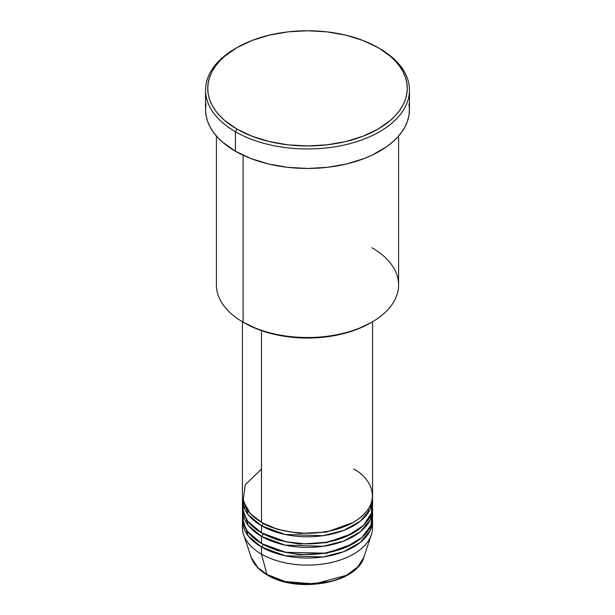 <?xml version="1.0" encoding="UTF-8"?>
<svg xmlns="http://www.w3.org/2000/svg" width="615" height="615" viewBox="0 0 615 615"><rect width="100%" height="100%" fill="white"/><g stroke="black" fill="none" stroke-linecap="round" stroke-linejoin="round"><path stroke-width="0.92" d="M285.637 581.644L305.555 584.227L329.363 581.644M372.275 524.003A65.067 37.569 180 0 1 371.391 534.666L363.826 557.305L357.815 566.938L346.399 575.371L314.242 583.919L285.168 581.536L266.941 574.448A2.168 1.253 120 0 0 267.341 575.017A2.168 1.253 -60 0 1 266.941 574.448A57.364 33.118 0 0 0 324.313 582.689A57.364 33.118 0 0 0 363.826 557.305C356.869 583.489 297.076 593.675 267.333 575.01C259.023 570.19 253.634 564.286 251.174 557.305A57.364 33.118 0 0 0 266.941 574.448L261.49 554.115L266.941 574.448L257.754 567.522L251.174 557.305L243.609 534.666A65.067 37.569 180 0 1 242.725 524.003M261.49 469.107L245.254 484.735L243.086 500.987L250.443 513.733L261.49 522.235A65.067 37.569 0 0 0 332.4 530.376A65.067 37.569 0 0 0 372.567 495.675L372.567 321.737M372.567 499.211A65.067 37.569 180 0 0 372.498 497.443L370.153 509.351L360.359 521.12L343.631 530.453L323.052 535.688L285.037 534.473L261.49 525.779A2.168 1.253 120 0 0 263.02 523.119L262.267 522.681L263.02 523.119A2.168 1.253 -60 0 1 261.49 525.779L248.275 514.778L242.502 497.443A65.067 37.569 180 0 0 242.433 499.211L242.433 506.299A65.067 37.569 0 0 0 261.49 532.859A65.067 37.569 0 0 0 332.4 541.008A65.067 37.569 0 0 0 372.567 506.299L372.567 499.211A65.067 37.569 180 0 1 332.4 533.92A65.067 37.569 180 0 1 261.49 525.779L261.49 532.859L261.49 525.779A65.067 37.569 180 0 1 242.433 499.211M242.725 502.755L243.409 512.787L247.799 521.236L261.49 532.859L286.306 541.815L304.932 543.837L326.442 542.238L347.421 535.965L363.419 525.502L371.522 513.01L371.914 500.987M372.567 509.835A65.067 37.569 180 0 0 372.498 508.067L370.153 519.975L360.359 531.744L343.631 541.085L323.052 546.32L285.037 545.098L261.49 536.403A2.168 1.253 120 0 0 263.02 533.743L262.267 533.305L263.02 533.743A2.168 1.253 -60 0 1 261.49 536.403L248.275 525.402L242.502 508.067A65.067 37.569 180 0 0 242.433 509.835L242.433 516.923A65.067 37.569 0 0 0 261.49 543.483A65.067 37.569 0 0 0 332.4 551.632A65.067 37.569 0 0 0 372.567 516.923L372.567 509.835A65.067 37.569 180 0 1 332.4 544.544A65.067 37.569 180 0 1 261.49 536.403L261.49 543.483L261.49 536.403A65.067 37.569 180 0 1 242.433 509.835M243.086 504.523L243.602 502.755M245.085 506.299L244.616 507.267M243.086 511.611L243.086 522.235L247.33 531.229L261.49 543.483L285.66 552.308L324.728 553.146L345.522 547.412L361.92 537.51L370.907 525.364L372.275 513.379M372.567 520.467A65.067 37.569 180 0 0 372.498 518.691L370.153 530.599L360.359 542.369L343.631 551.709L323.052 556.944L285.037 555.722L261.49 547.027A2.168 1.253 120 0 0 263.02 544.375L262.267 543.929L263.02 544.375A2.168 1.253 -60 0 1 261.49 547.027L248.275 536.026L242.502 518.691A65.067 37.569 180 0 0 242.433 520.467L242.433 527.547A65.067 37.569 0 0 0 261.49 554.115A65.067 37.569 0 0 0 332.4 562.256A65.067 37.569 0 0 0 372.567 527.547L372.567 520.467A65.067 37.569 180 0 1 332.4 555.168A65.067 37.569 180 0 1 261.49 547.027L261.49 554.115L261.49 547.027A65.067 37.569 180 0 1 242.433 520.467M371.914 247.737A91.097 52.59 180 0 1 371.914 322.114A91.097 52.59 180 0 1 243.086 322.114L244.616 323.006A88.929 51.345 0 0 0 370.384 323.006L356.908 329.386L341.533 334.13L324.851 337.051L307.5 338.042L290.149 337.051L273.467 334.13L258.092 329.386L243.086 322.114A91.097 52.59 0 0 0 342.363 333.514A91.097 52.59 0 0 0 398.597 284.93L398.597 136.023M236.952 47.624L235.414 48.508A101.944 58.856 0 0 0 235.414 131.741L236.952 129.081A99.768 57.602 180 0 1 236.952 47.624A99.768 57.602 180 0 1 378.048 47.624L362.927 40.459L345.684 35.132L326.965 31.857L307.5 30.75L288.035 31.857L269.316 35.132L252.073 40.459L236.952 47.624L224.544 56.349L219.509 61.2L215.319 66.312L212.021 71.632L209.646 77.113L208.208 82.71L207.732 88.352L208.208 93.995L209.646 99.592L212.021 105.073L215.319 110.392L219.509 115.505L224.544 120.356L236.952 129.081L252.073 136.246L269.316 141.573L288.035 144.848L307.5 145.955L326.965 144.848L345.684 141.573L362.927 136.246L378.048 129.081L390.456 120.356L395.491 115.505L399.681 110.392L402.979 105.073L405.354 99.592L406.792 93.995L407.268 88.352L406.792 82.71L405.354 77.113L402.979 71.632L399.681 66.312L395.491 61.2L390.456 56.349L379.586 48.508A101.944 58.856 0 0 0 378.809 48.062A101.944 58.856 180 0 1 379.586 48.508L378.048 47.624A99.768 57.602 180 0 1 378.048 129.081A99.768 57.602 180 0 1 236.952 129.081L235.414 131.741A101.944 58.856 0 0 0 379.586 131.741A101.944 58.856 0 0 0 379.586 48.508L379.586 48.508A101.944 58.856 180 0 1 409.444 90.121A101.944 58.856 180 0 1 346.514 144.502A101.944 58.856 180 0 1 235.414 131.741L235.414 151.221A101.944 58.856 0 0 0 346.514 163.982A101.944 58.856 0 0 0 409.444 109.601L408.952 115.374L407.484 121.086L405.054 126.69L401.68 132.125L397.405 137.345L392.262 142.303L386.305 146.939L372.167 155.103L364.134 158.539L346.514 163.982L327.388 167.326L307.5 168.456L287.612 167.326L268.486 163.982L250.866 158.539L235.414 151.221L235.414 131.741A101.944 58.856 180 0 1 205.556 90.121A101.944 58.856 180 0 1 236.191 48.062M261.49 330.632L261.49 522.235L261.49 330.632M243.086 155.218L243.086 322.114L243.086 155.218M371.391 534.666A65.067 37.569 180 0 1 326.565 563.463A65.067 37.569 180 0 1 261.49 554.115A65.067 37.569 180 0 1 243.609 534.666M286.352 581.821L296.714 583.635L307.5 584.25L318.286 583.635L328.648 581.821M205.556 90.121L205.556 109.601A101.944 58.856 0 0 0 235.414 151.221L222.738 142.303L217.595 137.345L213.32 132.125L209.946 126.69L207.516 121.086L206.048 115.374L205.556 109.601L206.048 103.835M408.952 103.835L409.444 109.601L409.444 90.121M216.403 136.023L216.403 284.93A91.097 52.59 0 0 0 243.086 322.114L243.086 322.114M242.433 321.737L242.433 495.675A65.067 37.569 0 0 0 261.49 522.235C273.098 531.076 318.831 541.531 353.51 522.235C386.935 502.209 368.815 475.81 353.51 469.107M263.02 544.375L277.403 550.579L299.028 554.676L326.542 553.308L352.733 543.929L326.542 553.308L299.028 554.676L277.403 550.579L263.02 544.375M263.02 533.743L277.403 539.955L299.028 544.052L326.542 542.676L352.733 533.305L326.542 542.676L299.028 544.052L277.403 539.955L263.02 533.743M263.02 523.119L277.403 529.331L299.028 533.428L326.542 532.052L352.733 522.681L326.542 532.052L299.028 533.428L277.403 529.331L263.02 523.119M244.616 508.866L244.601 508.067M371.914 322.114L370.384 323.006M379.586 48.508L378.048 47.624M369.031 511.426L368.116 509.328"/></g></svg>
